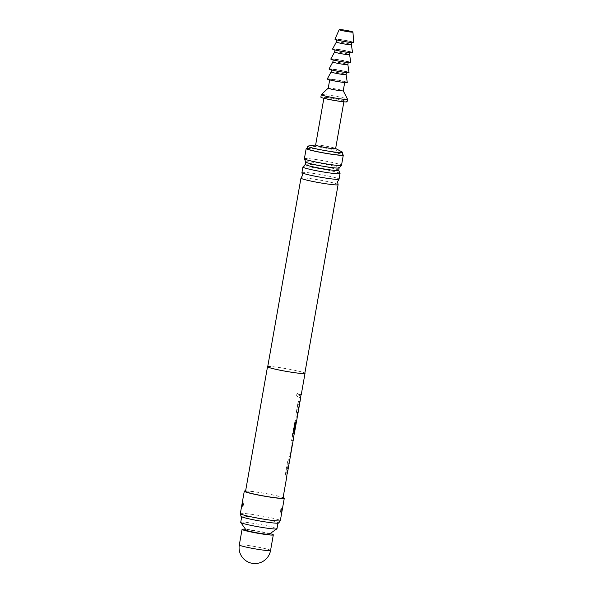 <?xml version="1.0" encoding="UTF-8"?>
<svg xmlns="http://www.w3.org/2000/svg" width="593" height="593" viewBox="0 0 593 593"><rect width="100%" height="100%" fill="white"/><g stroke="black" fill="none" stroke-linecap="round" stroke-linejoin="round"><path stroke-width="0.44" stroke-dasharray="2.96 2.22" d="M296.493 394.842L297.375 397.036L298.62 395.442L297.894 393.27L296.493 394.842M296.396 394.834L297.271 397.021L298.509 395.427L297.79 393.263L296.396 394.834M267.739 366.556A19.035 1.342 -170 0 1 286.286 368.653A19.035 1.342 -170 0 1 304.802 373.064A19.035 1.342 -170 0 1 304.861 373.101M300.977 394.753L299.606 394.167L299.072 397.184L300.547 398.14L300.977 394.753M299.724 401.157L299.413 400.95C298.879 400.942 298.398 401.757 297.975 403.403L296.122 413.944C295.944 415.663 296.092 416.723 296.567 417.109L297.093 417.717L297.501 414.677L297.063 413.907L298.776 404.167L299.287 404.545L299.821 401.535L299.413 400.95M296.567 421.26L295.959 420.526C295.425 420.519 294.951 421.334 294.528 422.979L292.668 433.513C292.49 435.24 292.638 436.292 293.112 436.685L293.542 436.908L293.068 437.367C292.623 437.219 292.497 436.292 292.675 434.595L294.906 421.942L295.966 421.927M293.112 440.829L291.571 439.739L291.037 442.749L292.571 443.712M292.445 443.69L290.807 453.63L289.251 452.889L288.724 455.898L290.355 456.499M289.369 459.871L289.058 459.671C288.524 459.664 288.042 460.479 287.627 462.125L285.767 472.658C285.589 474.385 285.737 475.438 286.211 475.831L286.738 476.431L287.145 473.399L286.708 472.621L288.42 462.888L288.932 463.259L289.466 460.25L289.058 459.671M245.532 491.397A19.035 1.342 -170 0 1 262.973 493.117A19.035 1.342 -170 0 1 282.817 497.749A19.035 1.342 -170 0 1 283.031 498.009M287.049 473.021L288.835 462.888M293.876 434.039L295.507 423.432L296.107 423.587L294.35 432.549L296.47 420.919L295.84 420.504C295.307 420.481 294.832 421.304 294.41 422.957L292.557 433.498C292.379 435.225 292.519 436.278 292.994 436.663L293.112 436.685M297.404 414.307L299.191 404.167M245.621 490.908A20.31 1.431 -170 0 1 264.53 493.294A20.31 1.431 -170 0 1 283.12 497.52M240.328 513.62A20.31 1.431 -170 0 1 258.933 515.45A20.31 1.431 -170 0 1 280.096 520.395A20.31 1.431 -170 0 1 280.326 520.676M282.135 507.845L282.32 507.793C281.416 509.231 281.112 510.981 281.393 513.041L282.098 507.838A1.905 1.875 -98.4 0 0 280.763 509.365L280.474 511.07L280.763 509.365M241.054 516.362A19.124 1.349 -170 0 1 258.259 517.993A19.124 1.349 -170 0 1 278.502 522.7A19.124 1.349 -170 0 1 278.703 523.004M281.238 512.938L281.238 512.938C280.289 511.255 280.044 510.343 280.504 510.202C281.082 509.557 279.548 509.81 282.09 507.838M242.774 501.3L242.07 506.504L242.782 501.3M243.693 503.272L243.404 504.977L243.693 503.272A1.905 1.875 -98.4 0 0 242.885 501.396M267.71 366.741A18.85 1.327 -170 0 1 284.974 368.446A18.85 1.327 -170 0 1 304.617 373.034A18.85 1.327 -170 0 1 304.832 373.286M338.077 184.571A18.85 1.327 10 0 0 337.877 184.393A18.85 1.327 10 0 0 318.782 179.901A18.85 1.327 10 0 0 301.014 178.033M301.941 172.593A18.85 1.327 -170 0 1 319.204 174.298A18.85 1.327 -170 0 1 338.848 178.886A18.85 1.327 -170 0 1 339.063 179.145M339.997 173.445A18.85 1.327 10 0 0 339.833 173.312A18.85 1.327 10 0 0 321.013 168.864A18.85 1.327 10 0 0 303.016 166.922M305.291 164.431L305.299 164.417A16.967 1.193 -170 0 1 320.976 165.996A16.967 1.193 -170 0 1 338.514 170.095A16.967 1.193 -170 0 1 338.707 170.31L338.707 170.317M339.137 167.878L339.137 167.871A16.967 1.193 10 0 0 338.944 167.641A16.967 1.193 10 0 0 321.265 163.512A16.967 1.193 10 0 0 305.721 161.978L305.721 161.993M277.806 522.581A18.405 1.297 -170 0 1 278.013 522.833A18.405 1.297 -170 0 1 261.15 521.173A18.405 1.297 -170 0 1 241.966 516.696A18.405 1.297 -170 0 1 241.759 516.444A18.405 1.297 -170 0 1 258.622 518.104A18.405 1.297 -170 0 1 277.806 522.581M240.714 522.366A18.405 1.297 -170 0 1 257.577 524.027A18.405 1.297 -170 0 1 276.761 528.504A18.405 1.297 -170 0 1 276.968 528.756M246.147 530.135A11.741 0.83 -170 0 1 256.472 531.061A11.741 0.83 -170 0 1 269.118 533.989A11.741 0.83 -170 0 1 269.207 534.197M304.379 158.739A18.85 1.327 -170 0 1 321.651 160.436A18.85 1.327 -170 0 1 341.294 165.024A18.85 1.327 -170 0 1 341.509 165.284M307.322 148.294A18.85 1.327 -170 0 1 324.971 150.503A18.85 1.327 -170 0 1 342.317 154.462M307.241 148.732A17.768 1.253 -170 0 1 323.526 150.333A17.768 1.253 -170 0 1 342.042 154.654A17.768 1.253 -170 0 1 342.243 154.899M308.13 146.048A17.768 1.253 -170 0 1 325.401 148.087A17.768 1.253 -170 0 1 342.331 152.075M315.624 145.063A10.155 0.719 -170 0 1 315.876 144.959A10.155 0.719 -170 0 1 325.75 146.123A10.155 0.719 -170 0 1 335.423 148.406A10.155 0.719 -170 0 1 335.505 148.45A10.155 0.719 -170 0 1 335.623 148.591M324.089 97.823A10.155 0.719 -170 0 1 323.978 97.682A10.155 0.719 -170 0 1 333.281 98.601A10.155 0.719 -170 0 1 343.866 101.069A10.155 0.719 -170 0 1 343.977 101.21A10.155 0.719 -170 0 1 334.674 100.299A10.155 0.719 -170 0 1 324.089 97.823M270.082 533.589A15.863 1.119 10 0 0 255.324 530.572A15.863 1.119 10 0 0 245.532 529.26M320.85 97.133A13.328 0.941 -170 0 1 333.058 98.334A13.328 0.941 -170 0 1 346.949 101.581A13.328 0.941 -170 0 1 347.105 101.759M321.317 94.591A13.328 0.941 -170 0 1 333.852 95.903A13.328 0.941 -170 0 1 347.394 99.083A13.328 0.941 -170 0 1 347.535 99.216M328.24 88.135L328.255 88.127A7.613 0.534 -170 0 1 335.408 88.868A7.613 0.534 -170 0 1 343.147 90.692A7.613 0.534 -170 0 1 343.228 90.766L343.236 90.781M329.864 79.529A7.613 0.534 -170 0 1 329.775 79.425A7.613 0.534 -170 0 1 336.75 80.107A7.613 0.534 -170 0 1 344.689 81.96A7.613 0.534 -170 0 1 344.778 82.064A7.613 0.534 -170 0 1 337.795 81.382A7.613 0.534 -170 0 1 329.864 79.529M327.284 78.965A10.155 0.719 -170 0 1 335.757 79.758A10.155 0.719 -170 0 1 347.276 82.494M331.094 71.938L331.102 71.931A7.613 0.534 -170 0 1 337.461 72.524A7.613 0.534 -170 0 1 346.097 74.57L346.097 74.577M340.167 71.508A7.613 0.534 -170 0 1 331.531 69.448A7.613 0.534 -170 0 1 337.899 70.033A7.613 0.534 -170 0 1 346.534 72.094A7.613 0.534 -170 0 1 340.167 71.508M329.041 68.988A10.155 0.719 -170 0 1 337.521 69.789A10.155 0.719 -170 0 1 349.032 72.516M332.858 61.954L332.851 61.961A7.613 0.534 -170 0 1 339.218 62.554A7.613 0.534 -170 0 1 347.854 64.6L347.854 64.607M341.931 61.531A7.613 0.534 -170 0 1 333.296 59.47A7.613 0.534 -170 0 1 339.656 60.056A7.613 0.534 -170 0 1 348.291 62.117A7.613 0.534 -170 0 1 341.931 61.531M330.798 59.018A10.155 0.719 -170 0 1 339.278 59.811A10.155 0.719 -170 0 1 350.789 62.539M334.615 51.984L334.615 51.976A7.613 0.534 -170 0 1 340.975 52.577A7.613 0.534 -170 0 1 349.611 54.623L349.611 54.63M343.688 51.561A7.613 0.534 -170 0 1 335.052 49.501A7.613 0.534 -170 0 1 341.412 50.079A7.613 0.534 -170 0 1 350.048 52.14A7.613 0.534 -170 0 1 343.688 51.561M332.554 49.041A10.155 0.719 -170 0 1 341.034 49.834A10.155 0.719 -170 0 1 352.553 52.569M336.372 42.014L336.372 42.007A7.613 0.534 -170 0 1 342.732 42.6A7.613 0.534 -170 0 1 351.367 44.645L351.375 44.653M345.445 41.584A7.613 0.534 -170 0 1 336.809 39.523A7.613 0.534 -170 0 1 343.177 40.109A7.613 0.534 -170 0 1 351.812 42.17A7.613 0.534 -170 0 1 345.445 41.584M334.941 39.182A9.518 0.675 -170 0 1 342.887 39.924A9.518 0.675 -170 0 1 353.687 42.488M300.851 394.73L299.495 394.152L299.072 397.184M298.961 397.162L300.325 397.747M299.295 400.935C298.761 400.912 298.279 401.728 297.864 403.388L297.975 403.403M297.864 403.388L296.003 413.929C295.825 415.649 295.974 416.709 296.441 417.094L296.871 417.316M292.994 436.663L293.424 436.893L293.068 437.367L293.424 436.893M294.009 433.55L293.75 434.009L293.668 433.149L295.381 423.409L295.981 423.572M294.469 432.43L296.596 420.941M290.681 453.608L289.139 452.874L288.606 455.884L290.17 456.654L293.15 440.51M290.296 456.677L293.024 440.495L291.459 439.724L291.037 442.749M290.926 442.734L292.468 443.468M288.939 459.649C288.406 459.627 287.931 460.45 287.509 462.103L287.627 462.125M287.509 462.103L285.648 472.643C285.47 474.37 285.618 475.423 286.085 475.808L286.523 476.038M280.474 511.07A1.905 1.875 81.2 0 0 281.282 512.945M242.07 506.504A1.905 1.875 81.2 0 0 243.404 504.977M270.564 550.452A15.863 1.119 10 0 0 270.386 550.23A15.863 1.119 10 0 0 252.574 546.153A15.863 1.119 10 0 0 239.313 544.937M241.907 506.555L242.077 506.504C244.583 503.894 244.094 504.05 242.93 501.404M323.978 97.682L323.874 98.282M329.775 79.425L329.693 79.892M331.531 69.448L331.45 69.915M344.778 82.064L344.696 82.531M343.977 101.21L343.873 101.811M333.296 59.47L333.207 59.937M335.052 49.501L334.971 49.968M336.809 39.523L336.742 39.916M351.812 42.17L351.738 42.563M350.048 52.14L349.966 52.607M348.291 62.117L348.21 62.584M346.534 72.094L346.453 72.561M301.066 394.99L300.54 398.007M299.932 401.417L299.406 404.426M297.619 414.566L297.086 417.576M289.584 460.131L289.05 463.148M287.264 473.281L286.73 476.298"/><path stroke-width="0.89" d="M304.861 373.101A19.035 1.342 -170 0 1 305.017 373.323A19.035 1.342 -170 0 1 287.575 371.603A19.035 1.342 -170 0 1 267.732 366.971A19.035 1.342 -170 0 1 267.517 366.711A19.035 1.342 -170 0 1 267.739 366.556M286.856 476.32L283.031 498.009A19.035 1.342 -170 0 1 265.59 496.289A19.035 1.342 -170 0 1 245.747 491.656A19.035 1.342 -170 0 1 245.532 491.397L267.517 366.711M286.738 476.431L287.175 473.044M289.058 463.281L289.495 459.894M290.296 456.677L293.15 440.51M293.194 437.389L293.542 436.908L293.194 437.389C292.749 437.226 292.616 436.307 292.794 434.617L295.017 421.971L295.966 421.927L294.135 433.572M295.922 423.432L294.573 432.364L296.596 420.941M297.093 417.717L297.53 414.329M299.413 404.567L299.843 401.179M300.547 398.14L300.977 394.753M292.416 443.334L290.681 453.608M283.12 497.52A20.31 1.431 -170 0 1 284.054 497.95A20.31 1.431 -170 0 1 284.284 498.231A20.31 1.431 -170 0 1 265.679 496.4A20.31 1.431 -170 0 1 244.516 491.456A20.31 1.431 -170 0 1 244.286 491.174A20.31 1.431 -170 0 1 245.621 490.908M242.033 506.496L241.855 506.548C242.752 505.11 243.063 503.361 242.774 501.3L241.907 506.548M284.284 498.231L280.326 520.676A20.31 1.431 -170 0 1 280.304 520.721A20.31 1.431 -170 0 1 261.394 518.786A20.31 1.431 -170 0 1 240.558 513.901A20.31 1.431 -170 0 1 240.328 513.671A20.31 1.431 -170 0 1 240.328 513.62L244.286 491.174M280.304 520.721L278.703 523.004A19.124 1.349 -170 0 1 260.89 521.18A19.124 1.349 -170 0 1 241.269 516.585A19.124 1.349 -170 0 1 241.054 516.362L240.328 513.671M338.092 184.653L304.832 373.286A18.85 1.327 -170 0 1 287.561 371.589A18.85 1.327 -170 0 1 267.917 367A18.85 1.327 -170 0 1 267.71 366.741L300.97 178.108A18.85 1.327 10 0 0 301.185 178.367A18.85 1.327 10 0 0 320.828 182.955A18.85 1.327 10 0 0 338.092 184.653A18.85 1.327 10 0 0 338.077 184.571L337.58 181.717L339.018 179.212A18.85 1.327 -170 0 1 321.25 177.351A18.85 1.327 -170 0 1 302.156 172.852A18.85 1.327 -170 0 1 301.956 172.682A18.85 1.327 -170 0 1 301.941 172.593L302.919 167.026A18.85 1.327 10 0 0 303.134 167.285A18.85 1.327 10 0 0 322.777 171.874A18.85 1.327 10 0 0 340.048 173.571A18.85 1.327 10 0 0 339.997 173.445L338.707 170.31A16.967 1.193 -170 0 1 338.707 170.332A16.967 1.193 -170 0 1 323.163 168.805A16.967 1.193 -170 0 1 305.484 164.669A16.967 1.193 -170 0 1 305.291 164.439A16.967 1.193 -170 0 1 305.299 164.417L303.016 166.922A18.85 1.327 10 0 0 302.919 167.026M301.956 172.682L302.452 175.528L301.014 178.033A18.85 1.327 10 0 0 300.97 178.108M340.048 173.571L339.063 179.145A18.85 1.327 -170 0 1 339.018 179.212M305.721 161.978A16.967 1.193 10 0 0 305.721 162A16.967 1.193 10 0 0 305.914 162.215A16.967 1.193 10 0 0 323.459 166.314A16.967 1.193 10 0 0 339.129 167.893A16.967 1.193 10 0 0 339.137 167.871M277.947 523.196L276.968 528.756A18.405 1.297 -170 0 1 276.901 528.837A18.405 1.297 -170 0 1 259.467 526.992A18.405 1.297 -170 0 1 240.921 522.618A18.405 1.297 -170 0 1 240.743 522.463A18.405 1.297 -170 0 1 240.714 522.366L241.699 516.807M276.901 528.837L269.207 534.197A11.741 0.83 -170 0 1 258.088 533.018A11.741 0.83 -170 0 1 246.258 530.231A11.741 0.83 -170 0 1 246.147 530.135L240.743 522.463M342.317 154.462A18.85 1.327 -170 0 1 343.095 154.832A18.85 1.327 -170 0 1 343.303 155.092L341.509 165.284A18.85 1.327 -170 0 1 341.412 165.388A18.85 1.327 -170 0 1 323.415 163.446A18.85 1.327 -170 0 1 304.594 158.998A18.85 1.327 -170 0 1 304.439 158.865A18.85 1.327 -170 0 1 304.379 158.739L306.181 148.547A18.85 1.327 -170 0 1 307.322 148.294M343.303 155.092A18.85 1.327 -170 0 1 326.039 153.387A18.85 1.327 -170 0 1 306.396 148.799A18.85 1.327 -170 0 1 306.181 148.547M335.638 148.517L342.331 152.075A17.768 1.253 -170 0 1 342.48 152.164A17.768 1.253 -170 0 1 342.68 152.408L342.243 154.899A17.768 1.253 -170 0 1 325.965 153.298A17.768 1.253 -170 0 1 307.441 148.976A17.768 1.253 -170 0 1 307.241 148.732L307.685 146.234A17.768 1.253 -170 0 1 308.13 146.048L315.639 144.988M342.68 152.408A17.768 1.253 -170 0 1 326.402 150.807A17.768 1.253 -170 0 1 307.886 146.478A17.768 1.253 -170 0 1 307.685 146.234M343.873 101.811L335.623 148.591A10.155 0.719 -170 0 1 326.32 147.679A10.155 0.719 -170 0 1 315.735 145.203A10.155 0.719 -170 0 1 315.624 145.063L323.874 98.282M245.532 529.26A15.863 1.119 10 0 0 242.063 529.356A15.863 1.119 10 0 0 260.053 533.648A15.863 1.119 10 0 0 273.314 534.864A15.863 1.119 10 0 0 270.082 533.589M344.696 82.531L343.236 90.796A7.613 0.534 -170 0 0 343.228 90.766L347.535 99.216A13.328 0.941 -170 0 1 347.542 99.268L347.105 101.759A13.328 0.941 -170 0 1 334.889 100.558A13.328 0.941 -170 0 1 321.006 97.319A13.328 0.941 -170 0 1 320.85 97.133L321.295 94.643A13.328 0.941 -170 0 1 321.317 94.591L328.24 88.135A7.613 0.534 -170 0 1 328.255 88.127M347.542 99.268A13.328 0.941 -170 0 1 335.334 98.067A13.328 0.941 -170 0 1 321.443 94.821A13.328 0.941 -170 0 1 321.295 94.643M343.236 90.796A7.613 0.534 -170 0 1 336.261 90.106A7.613 0.534 -170 0 1 328.322 88.253A7.613 0.534 -170 0 1 328.233 88.149L329.693 79.892M346.453 72.561L346.097 74.585A7.613 0.534 -170 0 1 346.097 74.585L347.276 82.494A10.155 0.719 -170 0 1 338.788 81.73A10.155 0.719 -170 0 1 327.284 78.965L331.094 71.938A7.613 0.534 -170 0 1 331.102 71.931M346.097 74.585A7.613 0.534 -170 0 1 339.73 73.999A7.613 0.534 -170 0 1 331.094 71.938L331.45 69.915M340.545 71.753A10.155 0.719 -170 0 1 329.041 68.988L332.851 61.961A7.613 0.534 -170 0 1 332.858 61.954A7.613 0.534 -170 0 0 341.486 64.029A7.613 0.534 -170 0 0 347.854 64.615A7.613 0.534 -170 0 1 347.854 64.615L349.032 72.516A10.155 0.719 -170 0 1 340.545 71.753M349.966 52.607L349.611 54.638A7.613 0.534 -170 0 1 349.611 54.638L350.789 62.539A10.155 0.719 -170 0 1 342.309 61.783A10.155 0.719 -170 0 1 330.798 59.018L334.615 51.984A7.613 0.534 -170 0 1 334.615 51.976M349.611 54.638A7.613 0.534 -170 0 1 343.251 54.052A7.613 0.534 -170 0 1 334.615 51.991L334.971 49.968M351.375 44.653L352.553 52.569A10.155 0.719 -170 0 1 344.066 51.806A10.155 0.719 -170 0 1 332.554 49.041L336.372 42.014A7.613 0.534 -170 0 1 336.372 42.007M351.738 42.563L351.367 44.66A7.613 0.534 -170 0 1 351.367 44.66A7.613 0.534 -170 0 1 345.007 44.075A7.613 0.534 -170 0 1 336.372 42.014L336.742 39.916M352.946 32.074L353.687 42.488A9.518 0.675 -170 0 1 345.734 41.769A9.518 0.675 -170 0 1 334.941 39.182L339.196 29.65A6.983 0.489 -170 0 1 345.03 30.191A6.983 0.489 -170 0 1 352.946 32.074A6.983 0.489 -170 0 1 347.113 31.548A6.983 0.489 -170 0 1 339.196 29.65M295.84 421.905L293.876 434.039M293.424 436.893L293.068 437.367M270.564 550.452A15.863 15.863 0 0 1 252.366 563.35A15.863 15.863 0 0 1 239.313 544.937A15.863 1.119 10 0 0 239.49 545.16A15.863 1.119 10 0 0 257.303 549.229A15.863 1.119 10 0 0 270.564 550.452L273.314 534.864M305.017 373.323L301.192 395.012M300.666 398.029L300.058 401.439M299.532 404.448L297.745 414.589M297.212 417.598L296.567 421.26M294.595 432.453L294.35 433.831M293.757 437.174L293.112 440.829M290.355 456.499L289.71 460.153M289.176 463.17L287.39 473.303M338.707 170.332L339.137 167.878L341.412 165.388M305.291 164.439L305.721 161.993L304.439 158.865M239.313 544.937L242.063 529.356M333.207 59.937L332.851 61.968M348.21 62.584L347.854 64.615M294.195 433.957L293.631 437.152"/></g></svg>
